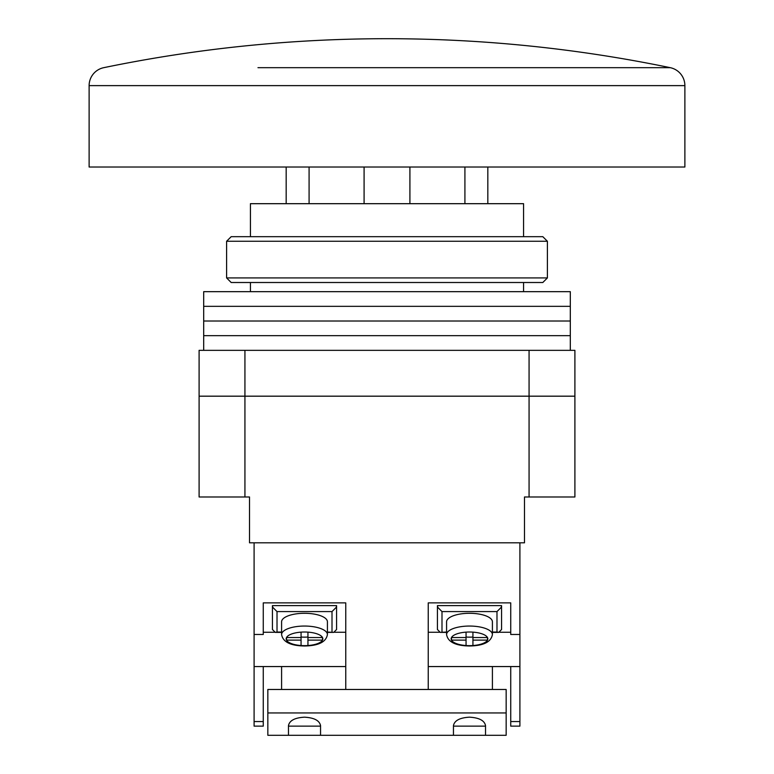 <?xml version="1.0" encoding="UTF-8"?>
<svg xmlns="http://www.w3.org/2000/svg" width="774" height="774" viewBox="0 0 774 774"><rect width="100%" height="100%" fill="white"/><g stroke="black" fill="none" stroke-linecap="round" stroke-linejoin="round"><path stroke-width="1.16" d="M250.428 236.68L250.428 203.688L523.572 203.688L523.572 236.68M244.932 396.162L199.102 396.162L199.102 350.341L244.932 350.341L244.932 396.162L574.898 396.162L574.898 350.341L244.932 350.341M203.688 350.341L203.688 335.674L570.312 335.674L570.312 321.007L203.688 321.007L570.312 321.007L570.312 306.34L203.688 306.34L570.312 306.34L570.312 291.672L203.688 291.672L203.688 335.674L570.312 335.674L570.312 350.341M226.598 241.265L231.184 236.68L542.816 236.68L547.402 241.265L226.598 241.265L226.598 277.924L547.402 277.924L542.816 282.51L231.184 282.51L226.598 277.924M257.974 67.677L670.265 67.677A18.334 18.334 0 0 1 684.884 85.624L684.884 167.02L89.116 167.02L89.116 85.624A18.334 18.334 0 0 1 103.735 67.677A1399.092 1399.092 0 0 1 670.265 67.677L516.026 67.677M487.823 167.02L487.823 203.688M286.177 203.688L286.177 167.02L286.177 203.688M524.491 542.816L524.491 496.985L574.898 496.985L574.898 396.211L244.932 396.211L244.932 496.985L249.509 496.985L249.509 542.816L524.491 542.816M244.932 496.985L199.102 496.985L199.102 396.211L244.932 396.211M519.905 726.138L510.734 726.138L510.734 666.559L519.905 666.559L519.905 726.138M428.245 666.559L492.409 666.559L492.409 689.47M345.755 689.47L345.755 602.869L263.266 602.869L263.266 634.477L254.095 634.477L254.095 721.552L263.266 721.552L263.266 666.559L254.095 666.559M428.245 689.47L428.245 602.869L510.734 602.869L510.734 634.477L519.905 634.477L519.905 542.816M254.095 542.816L254.095 634.477M519.905 634.477L519.905 666.559M263.266 721.552L263.266 726.138L254.095 726.138L254.095 721.552M345.755 666.559L263.266 666.559M345.755 632.271L334.62 632.271M274.402 632.271L263.266 632.271M281.591 689.47L281.591 666.559M428.245 632.271L439.38 632.271M499.598 632.271L510.734 632.271M492.409 666.559L510.734 666.559M327.421 632.058L333.71 632.387L336.584 629.504L336.584 605.626L336.255 607.329L332.007 611.586L277.015 611.586L277.015 632.058L275.302 632.387L272.429 629.504L272.429 605.626L272.758 607.329L277.015 611.586M336.584 605.626L272.429 605.626M301.067 645.535L301.067 640.117L286.506 640.117L286.506 637.553L301.067 637.553L301.067 632.135A18.334 6.821 180 0 0 286.506 637.553A18.334 6.821 180 0 0 286.177 638.84A18.334 6.821 180 0 0 286.506 640.117A18.334 6.821 180 0 0 301.067 645.535A18.334 6.821 180 0 0 304.511 645.661A18.334 6.821 180 0 0 307.946 645.535L307.946 640.117L322.516 640.117A18.334 6.821 180 0 0 322.835 638.84A18.334 6.821 180 0 0 322.516 637.553L322.516 640.117A18.334 6.821 180 0 1 307.946 645.535M301.067 637.031A18.334 6.821 180 0 0 304.511 637.147A18.334 6.821 180 0 0 307.946 637.031M307.946 632.135A18.334 6.821 180 0 1 322.516 637.553L307.946 637.553L307.946 632.135A18.334 6.821 180 0 0 304.511 632.01A18.334 6.821 180 0 0 301.067 632.135M327.421 634.583L327.421 621.822A22.91 8.524 180 0 0 304.511 613.289A22.91 8.524 180 0 0 281.591 621.822L281.591 634.583A22.91 8.524 0 0 1 304.511 626.05A22.91 8.524 0 0 1 327.421 634.583C326.125 641.975 318.482 645.777 304.511 645.99C290.531 645.777 282.887 641.975 281.591 634.583M301.067 637.553L301.067 640.117M307.946 637.553L307.946 640.117M466.054 632.135A18.334 6.821 0 0 0 451.484 637.553L466.054 637.553L466.054 632.135A18.334 6.821 0 0 1 469.489 632.01A18.334 6.821 0 0 1 472.933 632.135A18.334 6.821 0 0 1 487.494 637.553A18.334 6.821 0 0 1 487.823 638.84A18.334 6.821 0 0 1 487.494 640.117A18.334 6.821 0 0 1 472.933 645.535A18.334 6.821 0 0 1 469.489 645.661A18.334 6.821 0 0 1 466.054 645.535L466.054 640.117L451.484 640.117A18.334 6.821 0 0 1 451.165 638.84A18.334 6.821 0 0 1 451.484 637.553L451.484 640.117A18.334 6.821 0 0 0 466.054 645.535M472.933 637.031A18.334 6.821 0 0 1 469.489 637.147A18.334 6.821 0 0 1 466.054 637.031M469.489 613.289A22.91 8.524 0 0 1 492.409 621.822L492.409 634.583A22.91 8.524 180 0 0 469.489 626.05A22.91 8.524 180 0 0 446.579 634.583L446.579 621.822A22.91 8.524 0 0 1 469.489 613.289M472.933 632.135L472.933 637.553L487.494 637.553L487.494 640.117L472.933 640.117L472.933 645.535M472.933 637.553L472.933 640.117M466.054 637.553L466.054 640.117M446.579 632.058L440.29 632.387L437.416 629.504L437.416 605.626L437.745 607.329L441.993 611.586L496.985 611.586L496.985 632.058L498.698 632.387L501.571 629.504L501.571 605.626L501.242 607.329L496.985 611.586M437.416 605.626L501.571 605.626M320.552 725.644C319.527 720.536 314.186 717.721 304.511 717.179C294.836 717.721 289.486 720.536 288.47 725.644L288.47 735.3L267.843 735.3L267.843 712.951L506.157 712.951L506.157 735.3L485.53 735.3L485.53 725.644C484.514 720.536 479.164 717.721 469.489 717.179C459.814 717.721 454.473 720.536 453.448 725.644L453.448 735.3L320.552 735.3L320.552 725.644M453.448 735.3L485.53 735.3M288.47 735.3L320.552 735.3M288.47 726.138L320.552 726.138M453.448 726.138L485.53 726.138M506.157 712.951L506.157 689.47L267.843 689.47L267.843 712.951M529.068 396.162L529.068 350.341M684.884 85.624L89.116 85.624M409.91 167.02L409.91 203.688M464.913 203.688L464.913 167.02M364.09 203.688L364.09 167.02M309.087 167.02L309.087 203.688M529.068 496.985L529.068 396.211M510.734 721.552L519.905 721.552M277.015 632.058L281.591 632.058M332.007 632.058L332.007 611.586M496.985 632.058L492.409 632.058M441.993 632.058L441.993 611.586M523.572 282.51L523.572 291.672M250.428 282.51L250.428 291.672M547.402 241.265L547.402 277.924M275.302 632.387L281.591 632.387M327.421 632.387L333.71 632.387M492.409 634.583C491.113 641.975 483.469 645.777 469.489 645.99C455.518 645.777 447.875 641.975 446.579 634.583M498.698 632.387L492.409 632.387M446.579 632.387L440.29 632.387"/></g></svg>
